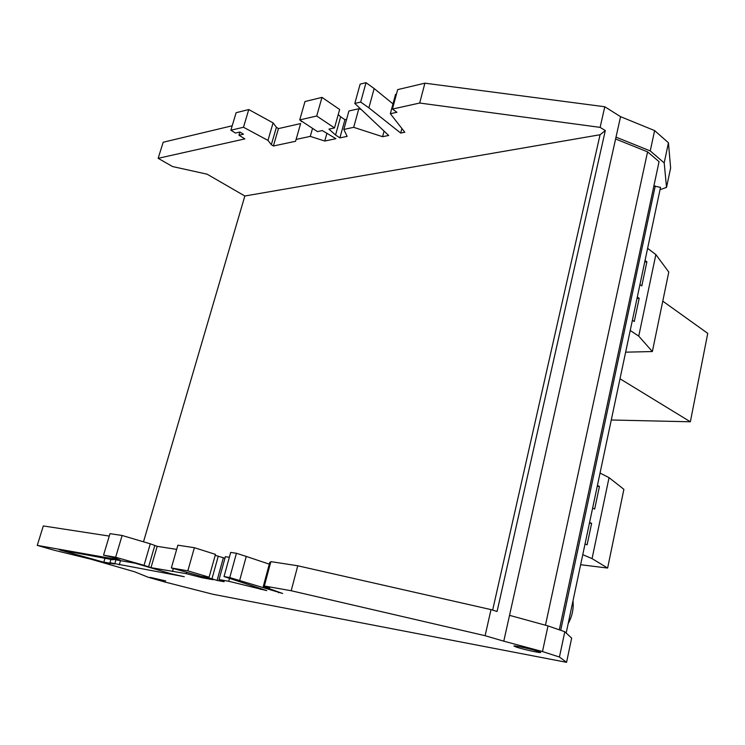 <?xml version="1.0" encoding="UTF-8"?>
<svg xmlns="http://www.w3.org/2000/svg" width="745" height="745" viewBox="0 0 745 745"><rect width="100%" height="100%" fill="white"/><g stroke="black" fill="none" stroke-linecap="round" stroke-linejoin="round"><path stroke-width="1.12" d="M619.998 378.777L690.354 421.782L707.75 333.36L662.771 301.148M690.354 421.782L611.273 419.994M537.853 651.242C530.589 648.848 512.569 644.984 513.985 646.111L516.862 647.275C524.135 649.649 541.876 653.467 540.609 652.369L537.853 651.242M165.688 580.914L150.145 577.356L165.688 580.914M572.989 600.861C573.799 608.786 572.197 616.357 568.174 623.584M564.803 631.741L548.003 625.912L542.481 651.558L559.439 657.025L564.803 631.741L571.657 638.111L566.563 662.324L213.126 594.314L164.589 581.938L147.976 577.17L134.715 571.815L90.918 559.197L54.068 550.21L37.25 545.387L43.322 525.942L109.264 536.074M666.533 187.395L664.195 162.894L668.451 142.779L670.621 167.988L666.533 187.395L660.023 189.686M143.506 541.811L244.844 196L600.06 134.743L605.312 130.561L497.073 611.487L491.011 609.606L297.758 565.781L270.882 561.628L264.345 585.989L291.183 590.738L297.758 565.781M291.183 590.738L485.107 635.699L491.011 609.606M485.107 635.699L503.778 641.184L620.566 116.667L604.782 106.758L424.911 83.179L397.672 89.614L392.447 109.068L396.927 112.272L390.352 113.706L395.539 94.401L396.442 94.187M605.312 130.561L600.116 127.376L604.782 106.758M548.003 625.912L509.533 615.342M542.481 651.558L503.778 641.184M37.25 545.387L120.085 559.998L113.091 557.949L113.231 557.484M113.091 557.949L117.44 558.713L113.268 557.484L103.546 555.155L109.99 533.653L122.124 535.487L115.652 557.26L144.036 565.315L150.304 543.822L122.124 535.487M103.546 555.155L115.652 557.26M150.304 543.822L157.186 546.336L176.667 549.391M224.022 576.556L230.699 552.408L236.435 553.274L229.758 577.552L224.022 576.556L266.747 590.608L228.696 581.268L219.049 579.545L224.161 581.705L217.074 580.439L203.664 576.23L209.094 577.198L187.833 570.838L171.35 567.951L213.21 579.74L202.286 577.775L186.306 573.669L151.002 567.653L144.036 565.315M148.572 566.945L154.783 545.591M151.002 567.653L157.186 546.336M172.468 571.49L173.315 568.528M172.607 571.229L173.371 568.547M186.306 573.669L186.641 572.495M202.286 577.775L202.612 576.63M171.35 567.951L177.869 545.191L194.389 547.705L215.463 554.373L209.094 577.198M187.833 570.838L194.389 547.705M215.203 555.323L224.953 558.238M211.934 578.902L218.21 556.375M217.074 580.439L223.304 557.977M219.049 579.545L225.39 556.673L229.339 557.297M228.696 581.268L229.497 578.353M260.731 589.519L260.955 588.699M229.758 577.552L239.648 580.56L246.25 556.431L236.435 553.274M246.25 556.431L269.28 564.151M270.649 562.503L269.764 562.363L263.283 586.483L282.625 593.476L239.648 580.56M278.565 592.741L278.742 592.07M263.283 586.483L269.746 587.637L264.345 585.989M244.844 196L207.091 174.181L172.617 166.563L158.154 158.322L163.174 142.248L232.207 125.775M566.563 662.324L559.439 657.025M106.805 563.49L110.009 564.077L103.825 562.093L114.385 564.012L109.962 562.736L184.257 576.704L171.397 573.855L135.311 563.257L108.956 558.592L113.063 559.793L59.339 549.81L106.926 563.09M664.195 162.894L650.245 150.928L654.622 130.589L620.566 116.667M668.451 142.779L654.622 130.589M650.245 150.928L616.013 137.136M238.959 135.227L239.918 132.005L243.475 134.193L238.959 135.227L244.881 138.896L158.154 158.322M267.967 140.405L271.338 144.698L276.404 127.283L273.08 122.888L267.967 140.405L243.494 127.255L230.875 130.226L235.429 133.048L239.946 132.005M230.875 130.226L236.118 112.709L248.765 109.552L243.494 127.255M273.08 122.888L248.765 109.552M271.338 144.698L273.396 145.992L278.444 128.596L276.404 127.283M273.396 145.992L295.56 141.289L300.635 123.568L278.444 128.596M295.56 141.289L300.635 123.568M296.165 139.399L310.274 136.382L312.546 128.354M302.032 121.444L301.25 121.621M310.274 136.382L324.736 141.029L326.943 133.15M324.736 141.029L335.93 138.7L322.296 130.571L317.482 131.604L299.723 119.917L304.984 101.544L321.989 97.381L316.709 116.015L334.505 127.926L339.646 109.496L321.989 97.381M299.723 119.917L316.709 116.015M334.505 127.926L328.936 129.127L335.567 135.013L340.642 116.788L338.23 114.581M335.567 135.013L339.888 137.881L344.935 119.703L340.642 116.788M339.888 137.881L347.142 136.382L343.817 129.444L348.93 110.977L358.811 108.733L353.689 127.33L382.576 136.698L384.085 131.111M346.621 119.33L344.935 119.703M343.817 129.444L353.689 127.33M361.251 109.524L358.811 108.733M382.576 136.698L388.694 135.469L354.806 103.434L360.142 84.129L366.019 82.676L360.673 102.074L354.806 103.434M392.988 103.89L374.158 88.543L368.887 107.839L360.673 102.074M374.158 88.543L366.019 82.676M368.887 107.839L400.689 133.057L401.9 128.503M400.689 133.057L404.805 132.238L390.352 113.706M600.116 127.376L419.686 103.034L392.447 109.068M419.686 103.034L424.911 83.179M492.65 610.118L600.06 134.743M566.181 633.017L660.526 187.34L653.859 186.073M559.309 629.832L659.055 161.665L647.573 151.85L615.593 138.98M545.452 625.204L647.573 151.85M560.706 630.317L655.274 185.877M592.62 508.099L594.659 509.068L599.436 486.438L597.415 485.442M585.039 543.934L587.097 544.837L591.632 523.372L589.584 522.441M580.634 564.719L607.622 568.053L592.061 558.62L582.767 554.671M592.061 558.62L609.047 477.647L600.042 473.056M609.047 477.647L623.891 489.325L607.622 568.053M639.946 284.571L641.808 285.903L646.893 261.83L645.049 260.452M632.384 320.257L634.274 321.533L639.182 298.298L637.31 296.985M638.744 336.135L655.861 254.585L668.786 272.055L652.359 351.547L638.744 336.135L630.223 330.473M655.861 254.585L647.61 248.336M652.359 351.547L625.632 352.171M637.003 298.428L639.182 298.298M644.714 262.007L646.893 261.83M589.435 523.167L591.632 523.372M597.239 486.289L599.436 486.438M120.513 560.64L119.256 564.896M115.95 559.83L114.823 563.611M110.949 559.411L109.962 562.736M105.045 558.014L103.825 562.093"/></g></svg>
